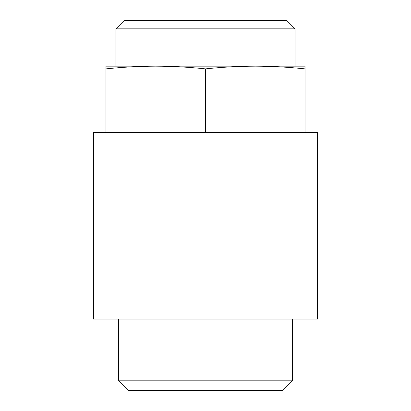 <?xml version="1.0" encoding="UTF-8"?>
<svg xmlns="http://www.w3.org/2000/svg" width="411" height="411" viewBox="0 0 411 411"><rect width="100%" height="100%" fill="white"/><g stroke="black" fill="none" stroke-linecap="round" stroke-linejoin="round"><path stroke-width="0.62" d="M105.976 68.878L105.976 66.166L155.738 66.166C139.149 66.228 122.565 67.132 105.976 68.878L105.976 132.517L205.5 132.517L205.5 68.878C188.911 67.132 172.327 66.228 155.738 66.166L155.728 66.166M255.272 66.166L305.024 66.166L305.024 68.878C288.435 67.132 271.851 66.228 255.262 66.166C238.673 66.228 222.089 67.132 205.5 68.878M255.262 66.166L155.738 66.166M115.928 28.842L295.072 28.842L286.78 20.55L124.22 20.55L115.928 28.842L115.928 66.166M205.5 132.517L305.024 132.517L305.024 68.878M105.976 132.517L93.533 132.517L93.533 319.126L317.467 319.126L317.467 132.517L305.024 132.517M282.758 390.45L128.242 390.45L118.604 380.812L292.396 380.812L282.758 390.45M295.072 28.842L295.072 66.166M118.604 319.126L118.604 380.812M292.396 319.126L292.396 380.812"/></g></svg>
